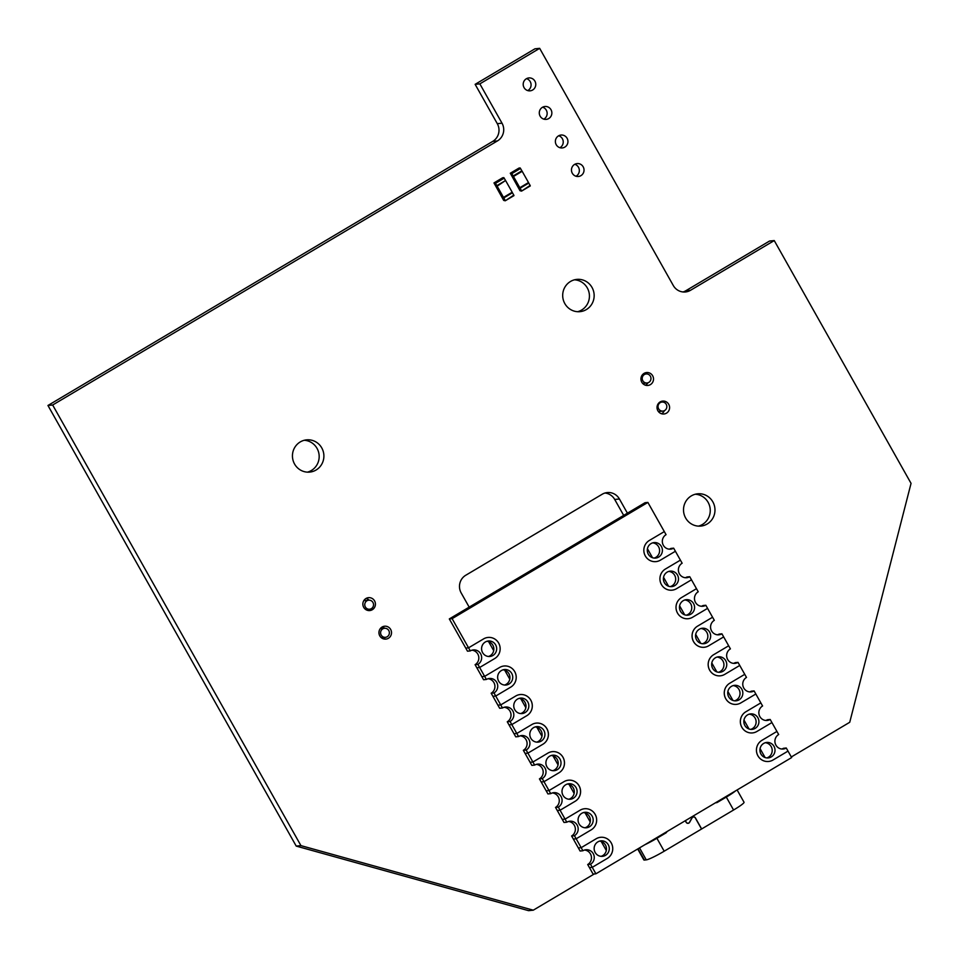 <?xml version="1.0" encoding="UTF-8"?>
<svg xmlns="http://www.w3.org/2000/svg" width="959" height="959" viewBox="0 0 959 959"><rect width="100%" height="100%" fill="white"/><g stroke="black" fill="none" stroke-linecap="round" stroke-linejoin="round"><path stroke-width="1.44" d="M684.87 599.962A7.78 7.552 -95.6 0 1 686.368 615.175M683.228 600.682A7.78 7.552 -95.6 0 1 694.208 605.069A7.78 7.552 -95.6 0 1 687.795 615.175A7.78 7.552 -95.6 0 1 683.228 600.682M717.464 634.81A7.78 7.552 -95.6 0 0 719.106 634.091L721.923 633.815L723.661 636.908L708.653 645.815A11.34 11.005 -95.6 0 1 692.638 639.425A11.34 11.005 -95.6 0 1 697.565 626.143L712.573 617.236L707.574 608.354L692.566 617.26A11.34 11.005 -95.6 0 1 676.551 610.871A11.34 11.005 -95.6 0 1 681.477 597.601L696.486 588.682L698.236 591.775A7.78 7.552 -95.6 0 0 702.803 606.268A7.78 7.552 -95.6 0 0 705.836 605.261L707.574 608.354L692.566 617.26A11.34 11.005 -95.6 0 1 676.551 610.871A11.34 11.005 -95.6 0 1 681.477 597.601L696.486 588.682L691.487 579.799L676.479 588.718A11.34 11.005 -95.6 0 1 660.463 582.329A11.34 11.005 -95.6 0 1 665.39 569.047L680.399 560.14L682.149 563.221A7.78 7.552 -95.6 0 0 686.716 577.714A7.78 7.552 -95.6 0 0 689.749 576.719L691.487 579.799L676.479 588.718A11.34 11.005 -95.6 0 1 660.463 582.329A11.34 11.005 -95.6 0 1 665.39 569.047L680.399 560.14L675.4 551.257L660.391 560.164A11.34 11.005 -95.6 0 1 644.376 553.775A11.34 11.005 -95.6 0 1 649.303 540.492L664.311 531.586L666.061 534.678A7.78 7.552 -95.6 0 0 670.629 549.159A7.78 7.552 -95.6 0 0 673.662 548.164L675.4 551.257L660.391 560.164A11.34 11.005 -95.6 0 1 644.376 553.775A11.34 11.005 -95.6 0 1 649.303 540.492L664.311 531.586L647.876 502.42L452.121 618.651L468.555 647.816L465.75 648.092L449.315 618.927L645.071 502.696L647.876 502.42M705.836 605.261L703.019 605.537A7.78 7.552 -95.6 0 1 701.377 606.268M700.957 628.517A7.78 7.552 -95.6 0 1 702.456 643.729M699.315 629.236A7.78 7.552 -95.6 0 1 710.295 633.623A7.78 7.552 -95.6 0 1 703.882 643.729A7.78 7.552 -95.6 0 1 699.315 629.236M721.923 633.815A7.78 7.552 -95.6 0 1 710.943 629.428A7.78 7.552 -95.6 0 1 714.323 620.329L712.573 617.236L697.565 626.143A11.34 11.005 -95.6 0 0 704.23 647.277A11.34 11.005 -95.6 0 0 708.653 645.815L723.661 636.908L730.41 648.871A7.78 7.552 -95.6 0 0 734.978 663.364A7.78 7.552 -95.6 0 0 738.01 662.369L739.749 665.45L724.74 674.369A11.34 11.005 -95.6 0 1 708.725 667.979A11.34 11.005 -95.6 0 1 713.652 654.697L728.66 645.791L713.652 654.697A11.34 11.005 -95.6 0 0 720.317 675.819A11.34 11.005 -95.6 0 0 724.74 674.369L739.749 665.45L746.498 677.426A7.78 7.552 -95.6 0 0 751.065 691.907A7.78 7.552 -95.6 0 0 754.098 690.912L755.836 694.004L740.827 702.911A11.34 11.005 -95.6 0 1 724.812 696.522A11.34 11.005 -95.6 0 1 729.739 683.252L744.747 674.333L729.739 683.252A11.34 11.005 -95.6 0 0 736.404 704.374A11.34 11.005 -95.6 0 0 740.827 702.911L755.836 694.004L762.585 705.98A7.78 7.552 -95.6 0 0 767.152 720.461A7.78 7.552 -95.6 0 0 770.185 719.466L771.923 722.559L756.915 731.465A11.34 11.005 -95.6 0 1 740.899 725.076A11.34 11.005 -95.6 0 1 745.826 711.794L760.835 702.887L745.826 711.794A11.34 11.005 -95.6 0 0 752.491 732.916A11.34 11.005 -95.6 0 0 756.915 731.465L771.923 722.559L778.672 734.522A7.78 7.552 -95.6 0 0 783.239 749.015A7.78 7.552 -95.6 0 0 786.272 748.008L788.01 751.101L773.002 760.019A11.34 11.005 -95.6 0 1 756.987 753.63A11.34 11.005 -95.6 0 1 761.914 740.348L776.922 731.429L761.914 740.348A11.34 11.005 -95.6 0 0 768.579 761.47A11.34 11.005 -95.6 0 0 773.002 760.019L788.01 751.101L791.654 757.562L595.899 873.805L592.254 867.332L607.263 858.425A11.34 11.005 84.4 0 0 600.598 837.303A11.34 11.005 84.4 0 0 596.174 838.753L581.166 847.672L578.361 847.948L573.35 839.065L576.167 838.789L591.176 829.871A11.34 11.005 84.4 0 0 584.51 808.749A11.34 11.005 84.4 0 0 580.087 810.211L565.079 819.118L562.274 819.394L557.263 810.511L560.08 810.235L575.088 801.328A11.34 11.005 84.4 0 0 568.423 780.194A11.34 11.005 84.4 0 0 564 781.657L548.992 790.564L546.186 790.839L541.176 781.969L543.993 781.693L559.001 772.774A11.34 11.005 84.4 0 0 552.336 751.652A11.34 11.005 84.4 0 0 547.913 753.103L532.904 762.021L530.099 762.297L525.088 753.414L527.906 753.139L542.914 744.232A11.34 11.005 84.4 0 0 536.249 723.098A11.34 11.005 84.4 0 0 531.825 724.56L516.817 733.467L514.012 733.743L509.001 724.86L511.818 724.584L526.827 715.678A11.34 11.005 84.4 0 0 520.162 694.556A11.34 11.005 84.4 0 0 515.738 696.006L500.73 704.913L497.925 705.189L492.914 696.318L495.731 696.042L510.739 687.124A11.34 11.005 84.4 0 0 504.074 666.002A11.34 11.005 84.4 0 0 499.651 667.452L484.643 676.371L481.838 676.646L476.827 667.764L479.644 667.488L494.652 658.581A11.34 11.005 84.4 0 0 487.987 637.447A11.34 11.005 84.4 0 0 483.564 638.91L468.555 647.816L465.75 648.092L467.489 651.185L470.306 650.909L468.555 647.816L483.564 638.91A11.34 11.005 84.4 0 1 487.987 637.447L487.987 637.447A11.34 11.005 84.4 0 1 494.652 658.581L479.644 667.488L477.906 664.395L475.089 664.671L476.827 667.764L479.644 667.488L484.643 676.371L481.838 676.646L483.576 679.739L486.393 679.463L484.643 676.371L499.651 667.452A11.34 11.005 84.4 0 1 515.666 673.841A11.34 11.005 84.4 0 1 510.739 687.124L495.731 696.042L493.993 692.949L491.176 693.225L492.914 696.318L495.731 696.042L500.73 704.913L497.925 705.189L499.663 708.281L502.48 708.006L500.73 704.913L515.738 696.006A11.34 11.005 84.4 0 1 531.754 702.396A11.34 11.005 84.4 0 1 526.827 715.678L511.818 724.584L510.08 721.492L507.263 721.779L509.001 724.86L511.818 724.584L516.817 733.467L514.012 733.743L515.75 736.836L518.567 736.56L516.817 733.467L531.825 724.56A11.34 11.005 84.4 0 1 547.841 730.95A11.34 11.005 84.4 0 1 542.914 744.232L527.906 753.139L526.167 750.046L523.35 750.322L525.088 753.414L527.906 753.139L532.904 762.021L530.099 762.297L531.837 765.39L534.654 765.102L532.904 762.021L547.913 753.103A11.34 11.005 84.4 0 1 563.928 759.492A11.34 11.005 84.4 0 1 559.001 772.774L543.993 781.693L542.255 778.6L539.438 778.876L541.176 781.969L543.993 781.693L548.992 790.564L546.186 790.839L547.925 793.932L550.742 793.656L548.992 790.564L564 781.657A11.34 11.005 84.4 0 1 580.015 788.046A11.34 11.005 84.4 0 1 575.088 801.328L560.08 810.235L558.342 807.142L555.525 807.418L557.263 810.511L560.08 810.235L565.079 819.118L562.274 819.394L564.012 822.486L566.817 822.211L565.079 819.118L580.087 810.211A11.34 11.005 84.4 0 1 584.51 808.749L584.51 808.749A11.34 11.005 84.4 0 1 591.176 829.871L576.167 838.789L574.429 835.697L571.612 835.972L573.35 839.065L576.167 838.789L581.166 847.672L578.361 847.948L580.099 851.041L582.904 850.753A7.78 7.552 -95.6 0 1 593.897 855.14A7.78 7.552 -95.6 0 1 590.516 864.251L587.699 864.527A7.78 7.552 -95.6 0 0 584.558 850.034M717.044 657.059A7.78 7.552 -95.6 0 1 718.543 672.271M715.402 657.79A7.78 7.552 -95.6 0 1 726.383 662.166A7.78 7.552 -95.6 0 1 719.969 672.271A7.78 7.552 -95.6 0 1 715.402 657.79M738.01 662.369L735.193 662.645A7.78 7.552 -95.6 0 1 733.551 663.364M733.132 685.613A7.78 7.552 -95.6 0 1 734.63 700.825M731.489 686.332A7.78 7.552 -95.6 0 1 742.47 690.72A7.78 7.552 -95.6 0 1 736.056 700.825A7.78 7.552 -95.6 0 1 731.489 686.332M754.098 690.912L751.281 691.187A7.78 7.552 -95.6 0 1 749.638 691.918M749.219 714.167A7.78 7.552 -95.6 0 1 750.717 729.379M747.576 714.887A7.78 7.552 -95.6 0 1 758.557 719.274A7.78 7.552 -95.6 0 1 752.144 729.367A7.78 7.552 -95.6 0 1 747.576 714.887M770.185 719.466L767.368 719.741A7.78 7.552 -95.6 0 1 765.726 720.461M765.306 742.71A7.78 7.552 -95.6 0 1 766.804 757.922M763.664 743.441A7.78 7.552 -95.6 0 1 774.644 747.816A7.78 7.552 -95.6 0 1 768.231 757.922A7.78 7.552 -95.6 0 1 763.664 743.441M786.272 748.008L783.455 748.296A7.78 7.552 -95.6 0 1 781.813 749.015M599.567 841.127A7.78 7.552 -95.6 0 1 601.065 856.339M597.913 841.846A7.78 7.552 -95.6 0 1 608.905 846.234A7.78 7.552 -95.6 0 1 602.48 856.339A7.78 7.552 -95.6 0 1 597.913 841.846M595.899 873.805L593.082 874.081L589.437 867.619L592.254 867.332L590.516 864.251M582.904 850.753L581.166 847.672L596.174 838.753A11.34 11.005 84.4 0 1 612.19 845.143A11.34 11.005 84.4 0 1 607.263 858.425L592.254 867.332L589.437 867.619L587.699 864.527M503.043 669.826A7.78 7.552 -95.6 0 1 504.542 685.038M501.401 670.545A7.78 7.552 -95.6 0 1 512.382 674.932A7.78 7.552 -95.6 0 1 505.956 685.038A7.78 7.552 -95.6 0 1 501.401 670.545M488.035 678.732A7.78 7.552 -95.6 0 1 491.176 693.225M486.393 679.463A7.78 7.552 -95.6 0 1 497.373 683.839A7.78 7.552 -95.6 0 1 493.993 692.949M583.48 812.573A7.78 7.552 -95.6 0 1 584.978 827.785M581.825 813.292A7.78 7.552 -95.6 0 1 592.818 817.679A7.78 7.552 -95.6 0 1 586.393 827.785A7.78 7.552 -95.6 0 1 581.825 813.292M568.471 821.479A7.78 7.552 -95.6 0 1 571.612 835.972M566.817 822.211A7.78 7.552 -95.6 0 1 577.809 826.586A7.78 7.552 -95.6 0 1 574.429 835.697M567.392 784.018A7.78 7.552 -95.6 0 1 568.891 799.231M565.738 784.75A7.78 7.552 -95.6 0 1 576.731 789.125A7.78 7.552 -95.6 0 1 570.305 799.231A7.78 7.552 -95.6 0 1 565.738 784.75M552.384 792.937A7.78 7.552 -95.6 0 1 555.525 807.418M550.742 793.656A7.78 7.552 -95.6 0 1 561.722 798.044A7.78 7.552 -95.6 0 1 558.342 807.142M519.131 698.38A7.78 7.552 -95.6 0 1 520.629 713.58M517.488 699.099A7.78 7.552 -95.6 0 1 528.469 703.474A7.78 7.552 -95.6 0 1 522.044 713.58A7.78 7.552 -95.6 0 1 517.488 699.099M504.122 707.286A7.78 7.552 -95.6 0 1 507.263 721.779M502.48 708.006A7.78 7.552 -95.6 0 1 513.461 712.393A7.78 7.552 -95.6 0 1 510.08 721.492M551.305 755.476A7.78 7.552 -95.6 0 1 552.804 770.688M549.663 756.195A7.78 7.552 -95.6 0 1 560.643 760.583A7.78 7.552 -95.6 0 1 554.218 770.688A7.78 7.552 -95.6 0 1 549.663 756.195M536.297 764.383A7.78 7.552 -95.6 0 1 539.438 778.876M534.654 765.102A7.78 7.552 -95.6 0 1 545.635 769.49A7.78 7.552 -95.6 0 1 542.255 778.6M535.218 726.922A7.78 7.552 -95.6 0 1 536.716 742.134M533.576 727.641A7.78 7.552 -95.6 0 1 544.556 732.029A7.78 7.552 -95.6 0 1 538.131 742.134A7.78 7.552 -95.6 0 1 533.576 727.641M520.21 735.841A7.78 7.552 -95.6 0 1 523.35 750.322M518.567 736.56A7.78 7.552 -95.6 0 1 529.548 740.935A7.78 7.552 -95.6 0 1 526.167 750.046M449.315 618.927L452.121 618.651M668.783 571.408A7.78 7.552 -95.6 0 1 670.281 586.62M667.14 572.139A7.78 7.552 -95.6 0 1 678.121 576.515A7.78 7.552 -95.6 0 1 671.708 586.62A7.78 7.552 -95.6 0 1 667.14 572.139M689.749 576.719L686.932 576.994A7.78 7.552 -95.6 0 1 685.289 577.714M652.695 542.866A7.78 7.552 -95.6 0 1 654.194 558.078M651.053 543.585A7.78 7.552 -95.6 0 1 662.034 547.973A7.78 7.552 -95.6 0 1 655.62 558.078A7.78 7.552 -95.6 0 1 651.053 543.585M673.662 548.164L670.844 548.44A7.78 7.552 -95.6 0 1 669.202 549.159M486.956 641.271A7.78 7.552 -95.6 0 1 488.455 656.483M485.314 642.003A7.78 7.552 -95.6 0 1 496.294 646.378A7.78 7.552 -95.6 0 1 489.869 656.483A7.78 7.552 -95.6 0 1 485.314 642.003M471.948 650.19A7.78 7.552 -95.6 0 1 475.089 664.671M470.306 650.909A7.78 7.552 -95.6 0 1 481.286 655.285A7.78 7.552 -95.6 0 1 477.906 664.395M737.111 789.952L744.04 802.251A16.603 1.654 150.6 0 1 733.575 810.007L701.652 828.96L695.431 817.907A2.074 2.014 -95.6 0 0 691.942 817.895L689.521 822.235A1.942 1.882 84.4 0 1 686.248 822.223L685.373 820.664M715.678 802.683A2.589 2.517 -95.6 0 0 717.38 802.371L726.299 797.085A16.603 1.654 -29.4 0 0 735.529 790.899M730.65 793.788A12.707 1.271 150.6 0 1 725.352 797.169L716.445 802.467A2.589 2.517 84.4 0 1 715.894 802.707M691.895 817.979L692.05 817.955A1.942 1.882 84.4 0 1 695.323 817.967L701.544 829.02L664.191 851.208A16.603 1.654 150.6 0 1 646.27 859.863L644.4 860.055A16.603 1.654 150.6 0 1 643.861 859.935L637.699 848.979M644.832 844.747A16.603 1.654 -29.4 0 0 656.903 838.274L665.822 832.987A2.589 2.517 -95.6 0 0 666.925 831.621M649.711 841.846A12.707 1.271 150.6 0 0 655.968 838.37L664.887 833.071A2.589 2.517 84.4 0 0 665.642 832.388M692.05 817.955L689.629 822.295A2.074 2.014 -95.6 0 1 686.141 822.295L685.265 820.736M387.208 636.74A4.543 4.399 84.4 0 0 384.547 628.289A4.543 4.399 84.4 0 0 380.615 633.24A4.543 4.399 84.4 0 0 387.208 636.74M371.373 608.641A4.543 4.399 84.4 0 0 368.712 600.19A4.543 4.399 84.4 0 0 364.78 605.141A4.543 4.399 84.4 0 0 371.373 608.641M363.785 600.682A4.543 4.399 -95.6 0 1 364.036 600.658L368.712 600.19M664.671 410.5A4.543 4.399 84.4 0 0 662.01 402.049A4.543 4.399 84.4 0 0 658.066 407A4.543 4.399 84.4 0 0 664.671 410.5M648.835 382.389A4.543 4.399 84.4 0 0 646.174 373.95A4.543 4.399 84.4 0 0 642.23 378.889A4.543 4.399 84.4 0 0 648.835 382.389M518.999 168.065L510.296 173.231L511.435 173.123L513.185 175.965L521.888 170.81L520.138 167.957L518.999 168.065L510.296 173.231L520.018 190.721L521.564 191.105L530.123 185.423L528.433 182.594M521.42 190.577L513.185 175.965M513.353 176.48L521.888 170.81M513.341 176.492L522.176 171.313L528.505 182.546L519.802 187.712M513.473 176.48L522.176 171.313M530.279 185.938L521.576 191.093L530.123 185.423M502.684 177.751L493.981 182.917L495.12 182.809L496.87 185.662L505.573 180.496L503.823 177.643L502.684 177.751L493.981 182.917L503.703 200.407L505.249 200.791L513.808 195.109L512.118 192.28M505.105 200.263L496.87 185.662M497.158 186.166L505.573 180.496M513.964 195.624L505.261 200.779L513.808 195.109M505.861 180.999L512.19 192.232L503.499 197.398M791.319 756.963L849.734 722.283L911.05 483.36L774.249 240.577L690.504 290.301A12.97 12.587 -95.6 0 1 673.29 285.506L539.665 48.346L479.848 83.865L502.013 123.196A12.97 12.587 -95.6 0 1 497.469 140.901L52.661 405.01L47.95 405.477L296.223 846.09L528.541 910.654L533.264 910.187L594.268 873.961M479.848 83.865L475.137 84.332L497.289 123.663A12.97 12.587 -95.6 0 1 492.758 141.369L47.95 405.477M469.179 607.131L461.207 592.998A12.97 12.587 -95.6 0 1 465.75 575.256L602.216 494.233A12.97 12.587 -95.6 0 1 619.418 498.992L627.414 513.185M647.445 548.74L652.504 557.706M663.532 577.294L668.591 586.261M679.619 605.836L684.678 614.803M695.707 634.39L700.765 643.357M711.794 662.945L716.852 671.911M727.881 691.487L732.94 700.454M743.968 720.041L749.027 729.008M760.055 748.595L765.114 757.562M606.304 850.501L601.221 841.475M590.217 821.947L585.134 812.932M574.129 793.393L569.047 784.378M558.042 764.85L552.959 755.824M541.955 736.296L536.872 727.282M525.868 707.742L520.785 698.727M509.78 679.2L504.698 670.173M493.693 650.646L488.611 641.631M52.661 405.01L300.934 845.622L533.264 910.187M685.649 518.016A16.207 15.728 -95.6 0 1 697.649 493.813A16.207 15.728 -95.6 0 1 714.899 508.39A16.207 15.728 -95.6 0 1 685.649 518.016M666.481 413.161A6.485 6.293 84.4 0 0 662.681 401.09A6.485 6.293 84.4 0 0 657.059 408.162A6.485 6.293 84.4 0 0 666.481 413.161M650.394 384.619A6.485 6.293 84.4 0 0 646.594 372.548A6.485 6.293 84.4 0 0 640.972 379.608A6.485 6.293 84.4 0 0 650.394 384.619M388.395 638.286A6.485 6.293 84.4 0 0 384.595 626.215A6.485 6.293 84.4 0 0 378.973 633.288A6.485 6.293 84.4 0 0 388.395 638.286M372.308 609.732A6.485 6.293 84.4 0 0 368.508 597.661A6.485 6.293 84.4 0 0 362.886 604.733A6.485 6.293 84.4 0 0 372.308 609.732M564.827 303.595A16.207 15.728 -95.6 0 1 576.827 279.393A16.207 15.728 -95.6 0 1 594.077 293.981A16.207 15.728 -95.6 0 1 564.827 303.595M580.914 175.653A6.485 6.293 84.4 0 0 577.114 163.581A6.485 6.293 84.4 0 0 571.492 170.654A6.485 6.293 84.4 0 0 580.914 175.653M564.827 147.111A6.485 6.293 84.4 0 0 561.027 135.039A6.485 6.293 84.4 0 0 555.405 142.1A6.485 6.293 84.4 0 0 564.827 147.111M548.74 118.556A6.485 6.293 84.4 0 0 544.94 106.485A6.485 6.293 84.4 0 0 539.318 113.558A6.485 6.293 84.4 0 0 548.74 118.556M532.653 90.002A6.485 6.293 84.4 0 0 528.853 77.931A6.485 6.293 84.4 0 0 523.23 85.003A6.485 6.293 84.4 0 0 532.653 90.002M294.581 464.06A16.207 15.728 -95.6 0 1 306.58 439.857A16.207 15.728 -95.6 0 1 323.818 454.446A16.207 15.728 -95.6 0 1 294.581 464.06M539.665 48.346L534.942 48.813L475.137 84.332M774.249 240.577L769.538 241.045L685.793 290.757A12.97 12.587 -95.6 0 1 683.072 291.968M604.937 493.022A12.97 12.587 -95.6 0 1 614.707 499.459L623.686 515.391M695.311 494.233A16.207 15.728 -95.6 0 1 698.464 526.119M661.554 413.749A6.485 6.293 84.4 0 0 664.359 410.656M661.207 402.121A6.485 6.293 84.4 0 0 660.367 401.797M645.467 385.206A6.485 6.293 84.4 0 0 647.924 382.797M645.839 373.974A6.485 6.293 84.4 0 0 644.28 373.255M383.456 638.874A6.485 6.293 84.4 0 0 385.326 637.339M384.655 628.277A6.485 6.293 84.4 0 0 382.281 626.922M367.369 610.32A6.485 6.293 84.4 0 0 368.759 609.301M369.011 600.166A6.485 6.293 84.4 0 0 366.194 598.368M574.489 279.812A16.207 15.728 -95.6 0 1 577.642 311.699M575.987 176.252A6.485 6.293 84.4 0 0 574.801 164.289M559.9 147.698A6.485 6.293 84.4 0 0 558.713 135.746M543.813 119.144A6.485 6.293 84.4 0 0 542.626 107.192M527.726 90.602A6.485 6.293 84.4 0 0 526.539 78.638M304.243 440.277A16.207 15.728 -95.6 0 1 307.383 472.164M300.934 845.622L296.223 846.09M726.299 797.085L733.575 810.007M717.38 802.371L716.445 802.467M664.191 851.208L656.903 838.274M639.533 847.888L646.27 859.863M664.887 833.071L665.822 832.987M644.4 860.055L638.047 848.775M511.435 173.123L520.138 167.957M511.854 173.615L520.557 168.448M520.09 188.228L528.793 183.061M495.12 182.809L503.823 177.643M495.551 183.301L504.242 178.134M503.775 197.914L512.478 192.747M497.469 140.901L492.758 141.369M502.013 123.196L497.289 123.663M690.504 290.301L685.793 290.757M619.418 498.992L614.707 499.459M687.375 823.266L688.071 823.194M693.501 816.996L692.806 817.068M381.334 637.723L385.446 637.327M380.208 628.72L384.547 628.289M365.811 609.6L369.611 609.217M658.377 411.519L662.897 411.075M659.612 402.277L662.01 402.049M642.65 383.408L647.061 382.977M642.902 374.274L646.174 373.95"/></g></svg>
